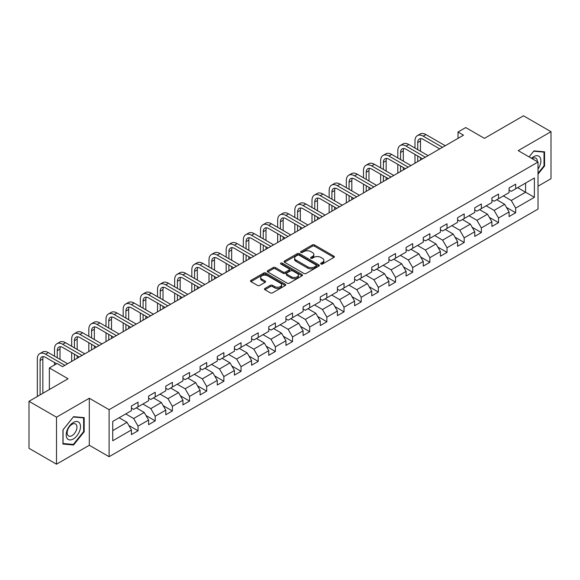 <?xml version="1.0" encoding="UTF-8"?>
<svg xmlns="http://www.w3.org/2000/svg" width="580" height="580" viewBox="0 0 580 580"><rect width="100%" height="100%" fill="white"/><g stroke="black" fill="none" stroke-linecap="round" stroke-linejoin="round"><path stroke-width="0.87" d="M320.95 264.038A1.066 0.616 0 0 0 322.465 264.038L333.935 257.411A1.53 0.884 0 0 0 334.385 256.788A1.53 0.884 0 0 0 333.935 256.164L314.498 244.941A1.53 0.884 0 0 0 312.337 244.941L300.861 251.561A1.066 0.616 0 0 0 300.549 252.003A1.066 0.616 0 0 0 300.861 252.438A1.066 0.616 0 0 0 302.376 252.438L303.862 251.582A4.886 2.82 0 0 1 310.771 251.582L312.388 252.518A4.886 2.82 0 0 1 313.824 254.511A4.886 2.82 0 0 1 312.388 256.505L310.909 257.361A1.066 0.616 0 0 0 310.59 257.803A1.066 0.616 0 0 0 310.909 258.238A1.066 0.616 0 0 0 312.417 258.238L313.903 257.382A4.886 2.82 0 0 1 320.812 257.382L322.437 258.317A4.886 2.82 0 0 1 323.865 260.311A4.886 2.82 0 0 1 322.437 262.305L320.95 263.161A1.066 0.616 0 0 0 320.638 263.595A1.066 0.616 0 0 0 320.95 264.038L320.95 263.161M264.922 288.463A1.53 0.884 0 0 0 264.473 289.087A1.53 0.884 0 0 0 264.922 289.71L270.374 292.856A1.53 0.884 0 0 0 272.535 292.856L285.28 285.505A1.53 0.884 0 0 0 285.73 284.882A1.53 0.884 0 0 0 285.28 284.258L265.843 273.028A1.53 0.884 0 0 0 263.683 273.028L250.937 280.387A1.53 0.884 0 0 0 250.487 281.01A1.53 0.884 0 0 0 250.937 281.633L257.527 285.44A1.53 0.884 0 0 0 259.688 285.44L265.14 282.293A1.53 0.884 0 0 0 265.589 281.67A1.53 0.884 0 0 0 265.14 281.046L261.87 279.154A4.089 2.356 0 0 1 260.674 277.486A4.089 2.356 0 0 1 263.197 275.312A4.089 2.356 0 0 1 267.648 275.819L280.452 283.207A4.089 2.356 0 0 1 281.648 284.882A4.089 2.356 0 0 1 279.125 287.056A4.089 2.356 0 0 1 274.673 286.549L272.535 285.317A1.53 0.884 0 0 0 270.374 285.317L264.922 288.463L264.922 289.71M538.015 186.194L551 178.698L551 131.689L523.493 115.804L484.43 138.359L465.725 127.556L458.019 132.008L463.522 135.184L62.56 366.676L57.057 363.5L49.358 367.945L49.358 389.55M56.506 417.179L56.506 464.196L89.298 445.259L89.298 398.25L56.506 417.179L29 401.302L68.063 378.747L49.358 367.945M89.298 398.25L109.105 409.683L538.015 162.052L538.015 209.068L109.105 456.699L109.105 409.683M551 131.689L518.208 150.619L538.015 162.052M303.964 273.47A1.53 0.884 0 0 0 306.124 273.47L318.869 266.111A1.53 0.884 0 0 0 319.319 265.488A1.53 0.884 0 0 0 318.869 264.864L299.432 253.634A1.53 0.884 0 0 0 297.272 253.634L284.526 260.993A1.53 0.884 0 0 0 284.077 261.616A1.53 0.884 0 0 0 284.526 262.24L303.964 273.47M281.227 264.27A1.066 0.616 0 0 1 282.315 264.415L282.315 263.146L302.079 274.558A1.53 0.884 0 0 1 302.521 275.181A1.53 0.884 0 0 1 302.079 275.805L289.333 283.163A1.53 0.884 0 0 1 287.173 283.163L267.728 271.94L273.187 268.815L273.187 267.539L267.728 270.693A1.53 0.884 0 0 0 267.286 271.317A1.53 0.884 0 0 0 267.728 271.94L267.728 270.693M273.187 268.815A1.53 0.884 0 0 1 275.348 268.815L275.348 267.539A1.53 0.884 0 0 0 273.187 267.539M275.348 267.539L283.228 272.092A1.53 0.884 0 0 0 285.389 272.092L289.007 270.005A1.53 0.884 0 0 0 289.456 269.381A1.53 0.884 0 0 0 289.007 268.757L280.8 264.023A1.066 0.616 0 0 1 280.488 263.581A1.066 0.616 0 0 1 281.148 263.015A1.066 0.616 0 0 1 282.315 263.146M56.506 464.196L29 448.311L29 401.302M128.854 425.474L138.04 430.78L138.04 426.14L148.603 420.043L148.603 424.676L155.208 420.87L155.208 416.23L165.771 410.132L165.771 414.765L172.376 410.959L172.376 406.319L182.939 400.222L182.939 404.854L189.537 401.048L189.537 396.408L200.1 390.311L200.1 394.951L206.705 391.137L206.705 386.498L217.268 380.4L217.268 385.04L223.873 381.227L223.873 376.587L234.436 370.489L234.436 375.129L241.033 371.316L241.033 366.676L251.597 360.579L251.597 365.219L258.202 361.405L258.202 356.765L268.765 350.668L268.765 355.308L275.362 351.494L275.362 346.854L285.925 340.757L285.925 345.397L292.53 341.584L292.53 336.944L303.094 330.846L303.094 335.486L309.698 331.673L309.698 327.033L320.262 320.936L320.262 325.576L326.859 321.762L326.859 317.13L337.422 311.025L337.422 315.665L344.027 311.851L344.027 307.219L354.59 301.114L354.59 305.754L361.195 301.941L361.195 297.308L371.758 291.211L371.758 295.844L378.356 292.03L378.356 287.397L388.919 281.3L388.919 285.933L395.524 282.119L395.524 277.486L406.087 271.389L406.087 276.022L412.685 272.216L412.685 267.576L423.248 261.478L423.248 266.111L429.852 262.305L429.852 257.665L440.416 251.568L440.416 256.2L447.021 252.394L447.021 247.754L457.584 241.657L457.584 246.29L464.181 242.483L464.181 237.844L474.745 231.746L474.745 236.386L481.349 232.573L481.349 227.933L491.912 221.835L491.912 226.475L498.517 222.662L498.517 218.022L509.08 211.925L509.08 216.565L515.678 212.751L515.678 208.111L534.383 197.316L534.383 178.002L525.582 183.084L525.582 192.234L534.383 197.316M138.04 430.78L131.442 434.587L131.442 429.954L112.737 440.749L112.737 421.435L131.442 410.64L131.442 406L138.04 402.186L138.04 406.826L148.603 400.729L148.603 396.089L155.208 392.276L155.208 396.916L165.771 390.818L165.771 386.178L172.376 382.365L172.376 387.005L182.939 380.908L182.939 376.268L189.537 372.462L189.537 377.094L200.1 370.997L200.1 366.357L206.705 362.551L206.705 367.183L217.268 361.086L217.268 356.446L223.873 352.64L223.873 357.273L234.436 351.175L234.436 346.543L241.033 342.729L241.033 347.362L251.597 341.265L251.597 336.632L258.202 332.818L258.202 337.451L268.765 331.354L268.765 326.721L275.362 322.908L275.362 327.548L285.925 321.443L285.925 316.81L292.53 312.997L292.53 317.637L303.094 311.532L303.094 306.9L309.698 303.086L309.698 307.726L320.262 301.622L320.262 296.989L326.859 293.175L326.859 297.815L337.422 291.718L337.422 287.078L344.027 283.265L344.027 287.905L354.59 281.808L354.59 277.168L361.195 273.354L361.195 277.994L371.758 271.897L371.758 267.257L378.356 263.443L378.356 268.083L388.919 261.986L388.919 257.346L395.524 253.532L395.524 258.173L406.087 252.075L406.087 247.435L412.685 243.622L412.685 248.262L423.248 242.164L423.248 237.524L429.852 233.711L429.852 238.351L440.416 232.254L440.416 227.614L447.021 223.807L447.021 228.44L457.584 222.343L457.584 217.703L464.181 213.897L464.181 218.53L474.745 212.432L474.745 207.792L481.349 203.986L481.349 208.619L491.912 202.521L491.912 197.881L498.517 194.075L498.517 198.708L509.08 192.611L509.08 187.978L515.678 184.165L515.678 188.797L534.383 178.002M136.285 407.841L144.202 412.416L133.639 418.513L125.722 413.939M131.442 408.095L133.639 409.371L138.04 406.826M133.639 418.513L138.04 426.14M144.202 412.416L148.603 420.043M153.446 397.931L161.37 402.505L150.807 408.603L142.883 404.035M148.603 398.185L150.807 399.461L155.208 396.916M150.807 408.603L155.208 416.23M161.37 402.505L165.771 410.132M170.614 388.02L178.538 392.595L167.975 398.692L160.051 394.125M165.771 388.274L167.975 389.55L172.376 387.005M167.975 398.692L172.376 406.319M178.538 392.595L182.939 400.222M187.775 378.109L195.699 382.684L185.136 388.788L177.212 384.214M182.939 378.363L185.136 379.639L189.537 377.094M185.136 388.788L189.537 396.408M195.699 382.684L200.1 390.311M204.943 368.206L212.867 372.773L202.304 378.878L194.38 374.303M200.1 368.459L202.304 369.728L206.705 367.183M202.304 378.878L206.705 386.498M212.867 372.773L217.268 380.4M222.111 358.295L230.028 362.863L219.472 368.967L211.548 364.392M217.268 358.549L219.472 359.817L223.873 357.273M219.472 368.967L223.873 376.587M230.028 362.863L234.436 370.489M239.272 348.384L247.196 352.959L236.633 359.056L228.708 354.481M234.436 348.638L236.633 349.907L241.033 347.362M236.633 359.056L241.033 366.676M247.196 352.959L251.597 360.579M256.44 338.474L264.364 343.048L253.801 349.145L245.876 344.571M251.597 338.727L253.801 339.996L258.202 337.451M253.801 349.145L258.202 356.765M264.364 343.048L268.765 350.668M273.608 328.563L281.525 333.137L270.962 339.235L263.044 334.66M268.765 328.817L270.962 330.085L275.362 327.548M270.962 339.235L275.362 346.854M281.525 333.137L285.925 340.757M290.769 318.652L298.693 323.227L288.13 329.324L280.205 324.749M285.925 318.906L288.13 320.174L292.53 317.637M288.13 329.324L292.53 336.944M298.693 323.227L303.094 330.846M307.937 308.741L315.861 313.316L305.298 319.413L297.373 314.839M303.094 308.995L305.298 310.264L309.698 307.726M305.298 319.413L309.698 327.033M315.861 313.316L320.262 320.936M325.097 298.83L333.021 303.405L322.458 309.502L314.534 304.928M320.262 299.084L322.458 300.353L326.859 297.815M322.458 309.502L326.859 317.13M333.021 303.405L337.422 311.025M342.265 288.92L350.189 293.494L339.626 299.592L331.702 295.017M337.422 289.173L339.626 290.442L344.027 287.905M339.626 299.592L344.027 307.219M350.189 293.494L354.59 301.114M359.433 279.009L367.35 283.584L356.787 289.681L348.87 285.106M354.59 279.263L356.787 280.531L361.195 277.994M356.787 289.681L361.195 297.308M367.35 283.584L371.758 291.211M376.594 269.098L384.518 273.673L373.955 279.77L366.031 275.195M371.758 269.352L373.955 270.621L378.356 268.083M373.955 279.77L378.356 287.397M384.518 273.673L388.919 281.3M393.762 259.188L401.686 263.762L391.123 269.86L383.199 265.285M388.919 259.441L391.123 260.717L395.524 258.173M391.123 269.86L395.524 277.486M401.686 263.762L406.087 271.389M410.93 249.277L418.847 253.851L408.284 259.949L400.367 255.374M406.087 249.53L408.284 250.806L412.685 248.262M408.284 259.949L412.685 267.576M418.847 253.851L423.248 261.478M428.091 239.366L436.015 243.941L425.452 250.038L417.527 245.47M423.248 239.62L425.452 240.896L429.852 238.351M425.452 250.038L429.852 257.665M436.015 243.941L440.416 251.568M445.259 229.455L453.183 234.03L442.62 240.135L434.696 235.56M440.416 229.709L442.62 230.985L447.021 228.44M442.62 240.135L447.021 247.754M453.183 234.03L457.584 241.657M462.42 219.544L470.344 224.119L459.78 230.224L451.856 225.649M457.584 219.805L459.78 221.074L464.181 218.53M459.78 230.224L464.181 237.844M470.344 224.119L474.745 231.746M479.587 209.641L487.512 214.208L476.948 220.313L469.024 215.738M474.745 209.895L476.948 211.163L481.349 208.619M476.948 220.313L481.349 227.933M487.512 214.208L491.912 221.835M496.755 199.73L504.673 204.305L494.109 210.402L486.192 205.827M491.912 199.984L494.109 201.253L498.517 198.708M494.109 210.402L498.517 218.022M504.673 204.305L509.08 211.925M517.657 187.659L525.582 192.234L511.277 200.492L503.353 195.917M509.08 190.073L511.277 191.342L515.678 188.797M511.277 200.492L515.678 208.111M89.298 445.259L109.105 456.699M458.019 132.008L458.019 138.359M112.737 430.585L127.042 422.327L119.118 417.752M127.042 422.327L131.442 429.954M506.492 207.444L515.678 212.751M489.324 217.355L498.517 222.662M472.163 227.266L481.349 232.573M454.995 237.176L464.181 242.483M437.827 247.087L447.021 252.394M420.667 256.998L429.852 262.305M403.499 266.909L412.685 272.216M386.338 276.82L395.524 282.119M369.17 286.73L378.356 292.03M352.002 296.641L361.195 301.941M334.841 306.552L344.027 311.851M317.673 316.462L326.859 321.762M300.505 326.373L309.698 331.673M283.344 336.277L292.53 341.584M266.176 346.188L275.362 351.494M249.016 356.098L258.202 361.405M231.848 366.009L241.033 371.316M214.68 375.92L223.873 381.227M197.519 385.83L206.705 391.137M180.351 395.741L189.537 401.048M163.183 405.652L172.376 410.959M146.022 415.563L155.208 420.87M538.015 174.138L544.562 165.989L544.562 151.829L533.948 150.887L529.105 156.912M62.944 444.048L73.566 444.998L84.18 431.788L84.18 417.629L73.566 416.679L62.944 429.889L62.944 444.048M544.011 165.67L544.562 165.989M83.629 431.469L84.18 431.788M72.442 444.352L73.566 444.998M321.378 264.183L322.437 263.574A4.886 2.82 0 0 0 323.865 261.58L323.865 260.311M313.824 254.511L313.824 255.78A4.886 2.82 0 0 1 312.388 257.774L311.337 258.39M333.935 256.164L333.935 257.411L314.498 246.21A1.53 0.884 0 0 0 312.337 246.21L301.288 252.59M318.869 264.864L318.869 266.111L299.432 254.91A1.53 0.884 0 0 0 297.272 254.91L284.548 262.254M316.173 265.923A1.066 0.616 0 0 0 316.484 265.488A1.066 0.616 0 0 0 316.173 265.046L299.106 255.2A1.066 0.616 0 0 0 297.591 255.2L296.025 256.099A4.886 2.82 0 0 0 294.596 258.093A4.886 2.82 0 0 0 296.025 260.094L307.69 266.829A4.886 2.82 0 0 0 314.606 266.829L316.173 265.923L316.173 267.192A1.066 0.616 0 0 0 316.484 266.757L316.484 265.488M294.596 258.093L294.596 259.369A4.886 2.82 0 0 0 296.025 261.363L296.025 260.094M316.173 267.192L314.606 268.098A4.886 2.82 0 0 1 307.69 268.098L296.025 261.363M275.348 268.815L283.228 273.368A1.53 0.884 0 0 0 285.389 273.368L289.007 271.273A1.53 0.884 0 0 0 289.456 270.65L289.456 269.381M282.315 264.415L302.057 275.819M291.414 276.82A4.089 2.356 0 0 0 295.865 277.327A4.089 2.356 0 0 0 298.388 275.152A4.089 2.356 0 0 0 297.192 273.485L292.683 270.882A1.53 0.884 0 0 0 290.522 270.882L286.904 272.97A1.53 0.884 0 0 0 286.455 273.593A1.53 0.884 0 0 0 286.904 274.217L291.414 276.82L291.414 278.088A4.089 2.356 0 0 0 295.865 278.603A4.089 2.356 0 0 0 298.388 276.421L298.388 275.152M286.455 273.593L286.455 274.862A1.53 0.884 0 0 0 286.904 275.486L286.904 274.217M291.414 278.088L286.904 275.486M281.648 284.882L281.648 286.15A4.089 2.356 0 0 1 279.125 288.325A4.089 2.356 0 0 1 274.673 287.818L272.535 286.585A1.53 0.884 0 0 0 270.374 286.585L264.944 289.724M260.674 277.486L260.674 278.762A4.089 2.356 0 0 0 261.87 280.43L261.87 279.154M265.118 282.3L261.87 280.43M285.258 285.512L265.843 274.304A1.53 0.884 0 0 0 263.683 274.304L250.959 281.648M414.976 148.067L414.976 140.954A11.673 6.735 60 0 1 417.397 135.611L420.145 134.024A11.673 6.735 60 0 1 425.981 134.596L445.259 145.732M417.397 135.611A11.673 6.735 60 0 1 423.226 136.184L442.504 147.32M439.756 148.908L423.226 139.367A7.779 4.495 -120 0 0 419.34 138.975A7.779 4.495 -120 0 0 417.73 142.542L417.73 149.654M420.964 138.62A7.779 4.495 -120 0 0 420.478 140.954L420.478 151.242M417.73 156.006L417.73 161.624M420.478 157.593L420.478 160.036M414.976 163.212L414.976 154.418M538.015 169.041A10.114 5.836 120 0 0 539.922 165.467A10.114 5.836 120 0 0 539.291 156.513A10.114 5.836 120 0 0 531.534 158.318M543.329 151.721L544.011 152.119L544.011 165.837L538.015 173.297M529.127 156.919L533.723 151.199L544.011 152.119M537.312 161.646A6.924 3.995 120 0 0 535.884 158.166A6.924 3.995 120 0 0 532.157 158.674M73.341 438.973A10.114 5.836 120 0 0 80.497 426.583A10.114 5.836 120 0 0 73.341 422.458A10.114 5.836 120 0 0 66.192 434.84A10.114 5.836 120 0 0 73.341 438.973M72.043 435.616A6.924 3.995 120 0 0 76.567 429.512A6.924 3.995 120 0 0 75.501 423.965A6.924 3.995 120 0 0 72.043 424.306A6.924 3.995 120 0 0 67.519 430.411A6.924 3.995 120 0 0 68.578 435.957A6.924 3.995 120 0 0 72.043 435.616M63.053 429.795L73.341 416.998L83.629 417.912L83.629 431.629L73.341 444.432L63.053 443.512L63.053 429.795M82.947 417.52L83.629 417.912M397.808 157.977L397.808 150.865A11.673 6.735 60 0 1 400.229 145.522L402.977 143.934A11.673 6.735 60 0 1 408.813 144.507L428.091 155.636M400.229 145.522A11.673 6.735 60 0 1 406.065 146.095L425.343 157.231M422.588 158.819L406.065 149.278A7.779 4.495 -120 0 0 402.172 148.886A7.779 4.495 -120 0 0 400.562 152.453L400.562 159.565M403.803 148.531A7.779 4.495 -120 0 0 403.31 150.865L403.31 161.153M400.562 165.916L400.562 171.535M403.31 167.504L403.31 169.947M397.808 173.123L397.808 164.328M380.647 167.888L380.647 160.776A11.673 6.735 60 0 1 383.061 155.433L385.816 153.845A11.673 6.735 60 0 1 391.652 154.418L410.93 165.547M383.061 155.433A11.673 6.735 60 0 1 388.897 156.006L408.175 167.134M405.427 168.729L388.897 159.181A7.779 4.495 -120 0 0 385.011 158.797A7.779 4.495 -120 0 0 383.395 162.364L383.395 169.476M386.635 158.441A7.779 4.495 -120 0 0 386.149 160.776L386.149 171.064M383.395 175.827L383.395 181.446M386.149 177.415L386.149 179.858M380.647 183.034L380.647 174.239M363.479 177.799L363.479 170.679A11.673 6.735 60 0 1 365.9 165.344L368.648 163.749A11.673 6.735 60 0 1 374.484 164.328L393.762 175.457M365.9 165.344A11.673 6.735 60 0 1 371.736 165.916L391.014 177.045M388.259 178.633L371.736 169.092A7.779 4.495 -120 0 0 367.843 168.707A7.779 4.495 -120 0 0 366.234 172.274L366.234 179.387M369.467 168.352A7.779 4.495 -120 0 0 368.981 170.679L368.981 180.975M366.234 185.738L366.234 191.356M368.981 187.325L368.981 189.769M363.479 192.944L363.479 184.15M346.318 187.71L346.318 180.59A11.673 6.735 60 0 1 348.732 175.247L351.48 173.659A11.673 6.735 60 0 1 357.316 174.239L376.594 185.368M348.732 175.247A11.673 6.735 60 0 1 354.568 175.827L373.846 186.956M371.091 188.543L354.568 179.002A7.779 4.495 -120 0 0 350.675 178.618A7.779 4.495 -120 0 0 349.066 182.178L349.066 189.298M352.306 178.263A7.779 4.495 -120 0 0 351.813 180.59L351.813 190.885M349.066 195.649L349.066 201.267M351.813 197.236L351.813 199.68M346.318 202.855L346.318 194.061M329.15 197.62L329.15 190.501A11.673 6.735 60 0 1 331.564 185.158L334.319 183.57A11.673 6.735 60 0 1 340.156 184.15L359.433 195.279M331.564 185.158A11.673 6.735 60 0 1 337.4 185.738L356.678 196.867M353.93 198.454L337.4 188.913A7.779 4.495 -120 0 0 333.514 188.529A7.779 4.495 -120 0 0 331.898 192.089L331.898 199.208M335.138 188.174A7.779 4.495 -120 0 0 334.653 190.501L334.653 200.796M331.898 205.559L331.898 211.178M334.653 207.147L334.653 209.59M329.15 212.766L329.15 203.971M311.982 207.531L311.982 200.412A11.673 6.735 60 0 1 314.404 195.069L317.151 193.481A11.673 6.735 60 0 1 322.988 194.061L342.265 205.189M314.404 195.069A11.673 6.735 60 0 1 320.24 195.649L339.517 206.777M336.762 208.365L320.24 198.824A7.779 4.495 -120 0 0 316.346 198.44A7.779 4.495 -120 0 0 314.737 201.999L314.737 209.119M317.97 198.085A7.779 4.495 -120 0 0 317.485 200.412L317.485 210.707M314.737 215.47L314.737 221.089M317.485 217.058L317.485 219.494M311.982 222.676L311.982 213.882M294.821 217.442L294.821 210.323A11.673 6.735 60 0 1 297.236 204.979L299.99 203.392A11.673 6.735 60 0 1 305.82 203.971L325.097 215.1M297.236 204.979A11.673 6.735 60 0 1 303.072 205.559L322.349 216.688M319.602 218.276L303.072 208.735A7.779 4.495 -120 0 0 299.178 208.35A7.779 4.495 -120 0 0 297.569 211.91L297.569 219.03M300.81 207.988A7.779 4.495 -120 0 0 300.324 210.323L300.324 220.618M297.569 225.381L297.569 230.992M300.324 226.969L300.324 229.405M294.821 232.58L294.821 223.793M277.653 227.345L277.653 220.233A11.673 6.735 60 0 1 280.075 214.89L282.822 213.302A11.673 6.735 60 0 1 288.659 213.882L307.937 225.011M280.075 214.89A11.673 6.735 60 0 1 285.904 215.47L305.181 226.599M302.434 228.186L285.904 218.645A7.779 4.495 -120 0 0 282.018 218.261A7.779 4.495 -120 0 0 280.408 221.821L280.408 228.94M283.642 217.899A7.779 4.495 -120 0 0 283.156 220.233L283.156 230.528M280.408 235.292L280.408 240.903M283.156 236.879L283.156 239.315M277.653 242.491L277.653 233.704M260.493 237.256L260.493 230.144A11.673 6.735 60 0 1 262.907 224.801L265.654 223.213A11.673 6.735 60 0 1 271.491 223.793L290.769 234.922M262.907 224.801A11.673 6.735 60 0 1 268.743 225.381L288.021 236.51M285.266 238.097L268.743 228.556A7.779 4.495 -120 0 0 264.85 228.172A7.779 4.495 -120 0 0 263.24 231.732L263.24 238.844M266.481 227.81A7.779 4.495 -120 0 0 265.988 230.144L265.988 240.439M263.24 245.202L263.24 250.814M265.988 246.79L265.988 249.226M260.493 252.401L260.493 243.614M243.325 247.167L243.325 240.055A11.673 6.735 60 0 1 245.739 234.712L248.494 233.124A11.673 6.735 60 0 1 254.33 233.704L273.608 244.832M245.739 234.712A11.673 6.735 60 0 1 251.575 235.292L270.853 246.42M268.105 248.008L251.575 238.467A7.779 4.495 -120 0 0 247.689 238.083A7.779 4.495 -120 0 0 246.072 241.643L246.072 248.755M249.313 237.72A7.779 4.495 -120 0 0 248.827 240.055L248.827 250.343M246.072 255.113L246.072 260.724M248.827 256.701L248.827 259.137M243.325 262.312L243.325 253.525M226.156 257.078L226.156 249.965A11.673 6.735 60 0 1 228.578 244.622L231.326 243.035A11.673 6.735 60 0 1 237.162 243.614L256.44 254.743M228.578 244.622A11.673 6.735 60 0 1 234.414 245.202L253.692 256.331M250.937 257.919L234.414 248.378A7.779 4.495 -120 0 0 230.521 247.993A7.779 4.495 -120 0 0 228.911 251.553L228.911 258.665M232.145 247.631A7.779 4.495 -120 0 0 231.659 249.965L231.659 260.253M228.911 265.024L228.911 270.635M231.659 266.611L231.659 269.048M226.156 272.223L226.156 263.436M208.996 266.988L208.996 259.876A11.673 6.735 60 0 1 211.41 254.533L214.158 252.945A11.673 6.735 60 0 1 219.994 253.525L239.272 264.654M211.41 254.533A11.673 6.735 60 0 1 217.246 255.113L236.524 266.242M233.769 267.829L217.246 258.288A7.779 4.495 -120 0 0 213.353 257.904A7.779 4.495 -120 0 0 211.743 261.464L211.743 268.576M214.984 257.542A7.779 4.495 -120 0 0 214.491 259.876L214.491 270.164M211.743 274.935L211.743 280.546M214.491 276.522L214.491 278.958M208.996 282.134L208.996 273.339M191.828 276.899L191.828 269.787A11.673 6.735 60 0 1 194.242 264.444L196.997 262.856A11.673 6.735 60 0 1 202.833 263.436L222.111 274.565M194.242 264.444A11.673 6.735 60 0 1 200.078 265.024L219.356 276.152M216.608 277.74L200.078 268.199A7.779 4.495 -120 0 0 196.192 267.815A7.779 4.495 -120 0 0 194.575 271.375L194.575 278.487M197.816 267.452A7.779 4.495 -120 0 0 197.331 269.787L197.331 280.075M194.575 284.838L194.575 290.457M197.331 286.433L197.331 288.869M191.828 292.044L191.828 283.25M174.66 286.81L174.66 279.698A11.673 6.735 60 0 1 177.081 274.355L179.829 272.767A11.673 6.735 60 0 1 185.665 273.339L204.943 284.476M177.081 274.355A11.673 6.735 60 0 1 182.917 274.935L202.195 286.063M199.44 287.651L182.917 278.11A7.779 4.495 -120 0 0 179.024 277.726A7.779 4.495 -120 0 0 177.415 281.286L177.415 288.398M180.648 277.363A7.779 4.495 -120 0 0 180.162 279.698L180.162 289.986M177.415 294.749L177.415 300.368M180.162 296.337L180.162 298.78M174.66 301.955L174.66 293.161M157.499 296.721L157.499 289.608A11.673 6.735 60 0 1 159.913 284.265L162.668 282.677A11.673 6.735 60 0 1 168.497 283.25L187.775 294.386M159.913 284.265A11.673 6.735 60 0 1 165.75 284.838L185.027 295.974M182.279 297.562L165.75 288.021A7.779 4.495 -120 0 0 161.856 287.629A7.779 4.495 -120 0 0 160.247 291.196L160.247 298.308M163.487 287.274A7.779 4.495 -120 0 0 163.002 289.608L163.002 299.896M160.247 304.66L160.247 310.278M163.002 306.247L163.002 308.69M157.499 311.866L157.499 303.072M140.331 306.632L140.331 299.519A11.673 6.735 60 0 1 142.752 294.176L145.5 292.588A11.673 6.735 60 0 1 151.337 293.161L170.614 304.297M142.752 294.176A11.673 6.735 60 0 1 148.582 294.749L167.859 305.885M165.112 307.473L148.582 297.931A7.779 4.495 -120 0 0 144.696 297.54A7.779 4.495 -120 0 0 143.086 301.107L143.086 308.219M146.319 297.185A7.779 4.495 -120 0 0 145.834 299.519L145.834 309.807M143.086 314.57L143.086 320.189M145.834 316.158L145.834 318.601M140.331 321.777L140.331 312.982M123.17 316.542L123.17 309.43A11.673 6.735 60 0 1 125.584 304.087L128.332 302.499A11.673 6.735 60 0 1 134.168 303.072L153.446 314.2M125.584 304.087A11.673 6.735 60 0 1 131.421 304.66L150.698 315.788M147.944 317.383L131.421 307.835A7.779 4.495 -120 0 0 127.528 307.451A7.779 4.495 -120 0 0 125.918 311.018L125.918 318.13M129.159 307.095A7.779 4.495 -120 0 0 128.666 309.43L128.666 319.718M125.918 324.481L125.918 330.1M128.666 326.069L128.666 328.512M123.17 331.688L123.17 322.893M106.002 326.453L106.002 319.333A11.673 6.735 60 0 1 108.416 313.998L111.171 312.402A11.673 6.735 60 0 1 117.008 312.982L136.285 324.111M108.416 313.998A11.673 6.735 60 0 1 114.253 314.57L133.53 325.699M130.783 327.287L114.253 317.746A7.779 4.495 -120 0 0 110.367 317.361A7.779 4.495 -120 0 0 108.75 320.928L108.75 328.041M111.991 317.006A7.779 4.495 -120 0 0 111.505 319.333L111.505 329.629M108.75 334.392L108.75 340.01M111.505 335.979L111.505 338.423M106.002 341.598L106.002 332.804M88.834 336.364L88.834 329.244A11.673 6.735 60 0 1 91.256 323.901L94.003 322.313A11.673 6.735 60 0 1 99.84 322.893L119.118 334.022M91.256 323.901A11.673 6.735 60 0 1 97.092 324.481L116.37 335.61M113.615 337.197L97.092 327.656A7.779 4.495 -120 0 0 93.199 327.272A7.779 4.495 -120 0 0 91.589 330.832L91.589 337.951M94.823 326.917A7.779 4.495 -120 0 0 94.337 329.244L94.337 339.539M91.589 344.302L91.589 349.921M94.337 345.89L94.337 348.333M88.834 351.509L88.834 342.715M71.674 346.274L71.674 339.155A11.673 6.735 60 0 1 74.088 333.812L76.835 332.224A11.673 6.735 60 0 1 82.672 332.804L101.95 343.933M74.088 333.812A11.673 6.735 60 0 1 79.924 334.392L99.202 345.52M96.454 347.108L79.924 337.567A7.779 4.495 -120 0 0 76.031 337.183A7.779 4.495 -120 0 0 74.421 340.743L74.421 347.862M77.662 336.828A7.779 4.495 -120 0 0 77.176 339.155L77.176 349.45M74.421 354.213L74.421 359.832M77.176 355.801L77.176 358.244M71.674 361.42L71.674 352.625M54.506 356.185L54.506 349.066A11.673 6.735 60 0 1 56.92 343.723L59.675 342.135A11.673 6.735 60 0 1 65.511 342.715L84.789 353.844M56.92 343.723A11.673 6.735 60 0 1 62.756 344.302L82.034 355.431M79.286 357.019L62.756 347.478A7.779 4.495 -120 0 0 58.87 347.094A7.779 4.495 -120 0 0 57.253 350.654L57.253 357.773M60.494 346.738A7.779 4.495 -120 0 0 60.008 349.066L60.008 359.361M54.506 364.972L54.506 362.536M37.337 396.481L37.337 358.976A11.673 6.735 60 0 1 39.759 353.633L42.507 352.046A11.673 6.735 60 0 1 48.343 352.625L67.621 363.754M39.759 353.633A11.673 6.735 60 0 1 45.595 354.213L64.873 365.342M56.615 363.754L45.595 357.389A7.779 4.495 -120 0 0 41.702 357.005A7.779 4.495 -120 0 0 40.092 360.564L40.092 394.893M43.326 356.642A7.779 4.495 -120 0 0 42.84 358.976L42.84 393.305M322.437 263.574L322.437 262.305M310.909 258.238L310.909 257.361M312.388 257.774L312.388 256.505M300.861 252.438L300.861 251.561M312.337 246.21L312.337 244.941M314.498 246.21L314.498 244.941M284.526 262.24L284.526 260.993M297.272 254.91L297.272 253.634M299.432 254.91L299.432 253.634M307.69 268.098L307.69 266.829M314.606 268.098L314.606 266.829M283.228 273.368L283.228 272.092M285.389 273.368L285.389 272.092M289.007 271.273L289.007 270.005M302.079 275.805L302.079 274.558M270.374 286.585L270.374 285.317M272.535 286.585L272.535 285.317M274.673 287.818L274.673 286.549M265.14 282.293L265.14 281.046M250.937 281.633L250.937 280.387M263.683 274.304L263.683 273.028M265.843 274.304L265.843 273.028M285.28 285.505L285.28 284.258M425.981 134.596L423.226 136.184M420.478 140.954L417.73 142.542M408.813 144.507L406.065 146.095M403.31 150.865L400.562 152.453M391.652 154.418L388.897 156.006M386.149 160.776L383.395 162.364M374.484 164.328L371.736 165.916M368.981 170.679L366.234 172.274M357.316 174.239L354.568 175.827M351.813 180.59L349.066 182.178M340.156 184.15L337.4 185.738M334.653 190.501L331.898 192.089M322.988 194.061L320.24 195.649M317.485 200.412L314.737 201.999M305.82 203.971L303.072 205.559M300.324 210.323L297.569 211.91M288.659 213.882L285.904 215.47M283.156 220.233L280.408 221.821M271.491 223.793L268.743 225.381M265.988 230.144L263.24 231.732M254.33 233.704L251.575 235.292M248.827 240.055L246.072 241.643M237.162 243.614L234.414 245.202M231.659 249.965L228.911 251.553M219.994 253.525L217.246 255.113M214.491 259.876L211.743 261.464M202.833 263.436L200.078 265.024M197.331 269.787L194.575 271.375M185.665 273.339L182.917 274.935M180.162 279.698L177.415 281.286M168.497 283.25L165.75 284.838M163.002 289.608L160.247 291.196M151.337 293.161L148.582 294.749M145.834 299.519L143.086 301.107M134.168 303.072L131.421 304.66M128.666 309.43L125.918 311.018M117.008 312.982L114.253 314.57M111.505 319.333L108.75 320.928M99.84 322.893L97.092 324.481M94.337 329.244L91.589 330.832M82.672 332.804L79.924 334.392M77.176 339.155L74.421 340.743M65.511 342.715L62.756 344.302M60.008 349.066L57.253 350.654M48.343 352.625L45.595 354.213M42.84 358.976L40.092 360.564"/></g></svg>
